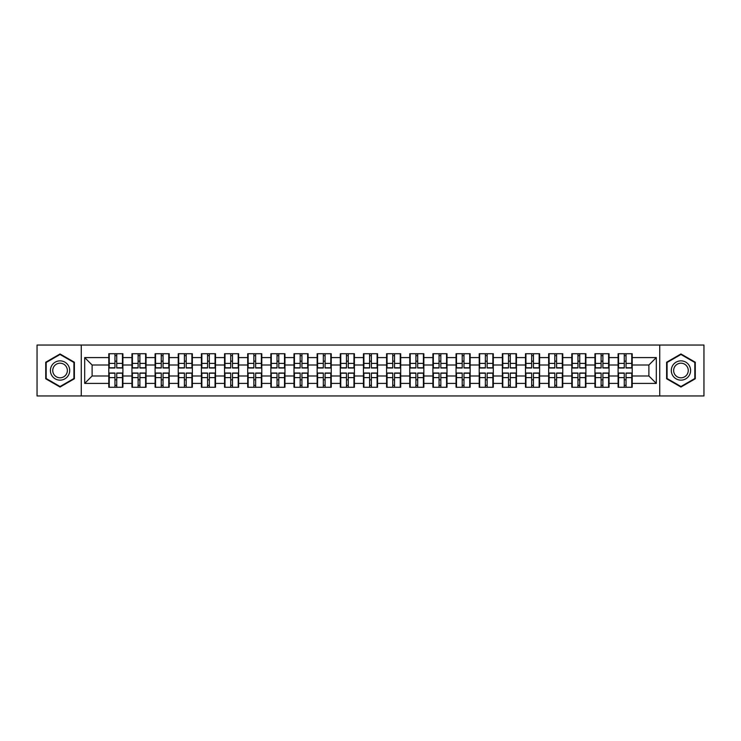 <?xml version="1.0" encoding="UTF-8"?>
<svg xmlns="http://www.w3.org/2000/svg" width="741" height="741" viewBox="0 0 741 741"><rect width="100%" height="100%" fill="white"/><g stroke="black" fill="none" stroke-linecap="round" stroke-linejoin="round"><path stroke-width="1.11" d="M659.731 395.953L703.95 395.953L703.95 345.047L659.731 345.047L659.731 395.953L81.269 395.953L81.269 345.047L37.05 345.047L37.05 395.953L81.269 395.953M659.731 345.047L81.269 345.047M648.894 375.993L648.894 365.007L632.203 365.007L632.203 375.993L648.894 375.993L656.313 383.412L656.313 357.588L632.203 357.588L632.203 353.735L618.105 353.735L618.105 365.007L609.046 365.007L609.046 375.993L618.105 375.993L618.105 365.007M656.313 383.412L632.203 383.412L632.203 387.265L618.105 387.265L618.105 383.412L609.046 383.412L609.046 387.265L594.949 387.265L594.949 383.412L585.899 383.412L585.899 387.265L571.802 387.265L571.802 383.412L562.752 383.412L562.752 387.265L548.655 387.265L548.655 383.412L539.596 383.412L539.596 387.265L525.499 387.265L525.499 383.412L516.449 383.412L516.449 387.265L502.352 387.265L502.352 383.412L493.302 383.412L493.302 387.265L479.205 387.265L479.205 383.412L470.146 383.412L470.146 387.265L456.048 387.265L456.048 383.412L446.999 383.412L446.999 387.265L432.901 387.265L432.901 383.412L423.852 383.412L423.852 387.265L409.754 387.265L409.754 383.412L400.696 383.412L400.696 387.265L386.598 387.265L386.598 383.412L377.549 383.412L377.549 387.265L363.451 387.265L363.451 383.412L354.402 383.412L354.402 387.265L340.304 387.265L340.304 383.412L331.246 383.412L331.246 387.265L317.148 387.265L317.148 383.412L308.099 383.412L308.099 387.265L294.001 387.265L294.001 383.412L284.952 383.412L284.952 387.265L270.854 387.265L270.854 383.412L261.795 383.412L261.795 387.265L247.698 387.265L247.698 383.412L238.648 383.412L238.648 387.265L224.551 387.265L224.551 383.412L215.501 383.412L215.501 387.265L201.404 387.265L201.404 383.412L192.345 383.412L192.345 387.265L178.248 387.265L178.248 383.412L169.198 383.412L169.198 387.265L155.101 387.265L155.101 383.412L146.051 383.412L146.051 387.265L131.954 387.265L131.954 383.412L122.895 383.412L122.895 387.265L108.797 387.265L108.797 383.412L84.687 383.412L84.687 357.588L108.797 357.588L108.797 365.007L92.106 365.007L92.106 375.993L108.797 375.993L108.797 365.007M618.105 357.588L609.046 357.588L609.046 353.735L594.949 353.735L594.949 357.588L585.899 357.588L585.899 353.735L571.802 353.735L571.802 357.588L562.752 357.588L562.752 353.735L548.655 353.735L548.655 357.588L539.596 357.588L539.596 353.735L525.499 353.735L525.499 357.588L516.449 357.588L516.449 353.735L502.352 353.735L502.352 357.588L493.302 357.588L493.302 353.735L479.205 353.735L479.205 357.588L470.146 357.588L470.146 353.735L456.048 353.735L456.048 357.588L446.999 357.588L446.999 353.735L432.901 353.735L432.901 357.588L423.852 357.588L423.852 353.735L409.754 353.735L409.754 357.588L400.696 357.588L400.696 353.735L386.598 353.735L386.598 357.588L377.549 357.588L377.549 353.735L363.451 353.735L363.451 357.588L354.402 357.588L354.402 353.735L340.304 353.735L340.304 357.588L331.246 357.588L331.246 353.735L317.148 353.735L317.148 357.588L308.099 357.588L308.099 353.735L294.001 353.735L294.001 357.588L284.952 357.588L284.952 353.735L270.854 353.735L270.854 357.588L261.795 357.588L261.795 353.735L247.698 353.735L247.698 357.588L238.648 357.588L238.648 353.735L224.551 353.735L224.551 357.588L215.501 357.588L215.501 353.735L201.404 353.735L201.404 357.588L192.345 357.588L192.345 353.735L178.248 353.735L178.248 357.588L169.198 357.588L169.198 353.735L155.101 353.735L155.101 357.588L146.051 357.588L146.051 353.735L131.954 353.735L131.954 357.588L122.895 357.588L122.895 353.735L108.797 353.735L108.797 357.588M618.105 375.993L618.105 383.412M609.046 375.993L609.046 383.412M609.046 357.588L609.046 365.007M585.899 375.993L594.949 375.993L594.949 365.007L585.899 365.007L585.899 383.412M594.949 375.993L594.949 383.412M594.949 357.588L594.949 365.007M585.899 357.588L585.899 365.007M562.752 375.993L571.802 375.993L571.802 365.007L562.752 365.007L562.752 383.412M571.802 375.993L571.802 383.412M571.802 357.588L571.802 365.007M562.752 357.588L562.752 365.007M539.596 375.993L548.655 375.993L548.655 365.007L539.596 365.007L539.596 383.412M548.655 375.993L548.655 383.412M548.655 357.588L548.655 365.007M539.596 357.588L539.596 365.007M516.449 375.993L525.499 375.993L525.499 365.007L516.449 365.007L516.449 383.412M525.499 375.993L525.499 383.412M525.499 357.588L525.499 365.007M516.449 357.588L516.449 365.007M493.302 375.993L502.352 375.993L502.352 365.007L493.302 365.007L493.302 383.412M502.352 375.993L502.352 383.412M502.352 357.588L502.352 365.007M493.302 357.588L493.302 365.007M470.146 375.993L479.205 375.993L479.205 365.007L470.146 365.007L470.146 383.412M479.205 375.993L479.205 383.412M479.205 357.588L479.205 365.007M470.146 357.588L470.146 365.007M446.999 375.993L456.048 375.993L456.048 365.007L446.999 365.007L446.999 383.412M456.048 375.993L456.048 383.412M456.048 357.588L456.048 365.007M446.999 357.588L446.999 365.007M423.852 375.993L432.901 375.993L432.901 365.007L423.852 365.007L423.852 383.412M432.901 375.993L432.901 383.412M432.901 357.588L432.901 365.007M423.852 357.588L423.852 365.007M400.696 375.993L409.754 375.993L409.754 365.007L400.696 365.007L400.696 383.412M409.754 375.993L409.754 383.412M409.754 357.588L409.754 365.007M400.696 357.588L400.696 365.007M377.549 375.993L386.598 375.993L386.598 365.007L377.549 365.007L377.549 383.412M386.598 375.993L386.598 383.412M386.598 357.588L386.598 365.007M377.549 357.588L377.549 365.007M354.402 375.993L363.451 375.993L363.451 365.007L354.402 365.007L354.402 383.412M363.451 375.993L363.451 383.412M363.451 357.588L363.451 365.007M354.402 357.588L354.402 365.007M331.246 375.993L340.304 375.993L340.304 365.007L331.246 365.007L331.246 383.412M340.304 375.993L340.304 383.412M340.304 357.588L340.304 365.007M331.246 357.588L331.246 365.007M308.099 375.993L317.148 375.993L317.148 365.007L308.099 365.007L308.099 383.412M317.148 375.993L317.148 383.412M317.148 357.588L317.148 365.007M308.099 357.588L308.099 365.007M284.952 375.993L294.001 375.993L294.001 365.007L284.952 365.007L284.952 383.412M294.001 375.993L294.001 383.412M294.001 357.588L294.001 365.007M284.952 357.588L284.952 365.007M261.795 375.993L270.854 375.993L270.854 365.007L261.795 365.007L261.795 383.412M270.854 375.993L270.854 383.412M270.854 357.588L270.854 365.007M261.795 357.588L261.795 365.007M238.648 375.993L247.698 375.993L247.698 365.007L238.648 365.007L238.648 383.412M247.698 375.993L247.698 383.412M247.698 357.588L247.698 365.007M238.648 357.588L238.648 365.007M215.501 375.993L224.551 375.993L224.551 365.007L215.501 365.007L215.501 383.412M224.551 375.993L224.551 383.412M224.551 357.588L224.551 365.007M215.501 357.588L215.501 365.007M192.345 375.993L201.404 375.993L201.404 365.007L192.345 365.007L192.345 383.412M201.404 375.993L201.404 383.412M201.404 357.588L201.404 365.007M192.345 357.588L192.345 365.007M169.198 375.993L178.248 375.993L178.248 365.007L169.198 365.007L169.198 383.412M178.248 375.993L178.248 383.412M178.248 357.588L178.248 365.007M169.198 357.588L169.198 365.007M146.051 375.993L155.101 375.993L155.101 365.007L146.051 365.007L146.051 383.412M155.101 375.993L155.101 383.412M155.101 357.588L155.101 365.007M146.051 357.588L146.051 365.007M122.895 375.993L131.954 375.993L131.954 365.007L122.895 365.007L122.895 383.412M131.954 375.993L131.954 383.412M131.954 357.588L131.954 365.007M122.895 357.588L122.895 365.007M108.797 375.993L108.797 383.412M92.106 375.993L84.687 383.412M84.687 357.588L92.106 365.007M632.203 375.993L632.203 383.412M632.203 357.588L632.203 365.007M656.313 357.588L648.894 365.007M60.049 353.966L45.729 362.229L45.729 378.771L60.049 387.034L74.369 378.771L74.369 362.229L60.049 353.966M666.631 378.771L680.951 387.034L695.271 378.771L695.271 362.229L680.951 353.966L666.631 362.229L666.631 378.771M122.45 353.735L122.45 367.981L116.735 367.981L116.735 353.735M114.957 353.735L114.957 367.981L109.242 367.981L109.242 353.735M114.957 355.661L116.735 355.661M116.735 361.154L114.957 361.154M109.242 387.265L109.242 373.019L114.957 373.019L114.957 387.265M116.735 387.265L116.735 373.019L122.45 373.019L122.45 387.265M116.735 385.339L114.957 385.339M114.957 379.846L116.735 379.846M60.049 360.858A9.642 9.642 0 0 0 50.407 370.5A9.642 9.642 0 0 0 60.049 380.142A9.642 9.642 0 0 0 69.7 370.5A9.642 9.642 0 0 0 60.049 360.858M60.049 363.201A7.299 7.299 0 0 0 52.75 370.5A7.299 7.299 0 0 0 60.049 377.799A7.299 7.299 0 0 0 67.357 370.5A7.299 7.299 0 0 0 60.049 363.201M73.924 378.512L60.049 386.524L46.174 378.512L46.174 362.488L60.049 354.476L73.924 362.488L73.924 378.512M689.306 365.674A9.642 9.642 0 0 0 676.125 362.145A9.642 9.642 0 0 0 672.596 375.326A9.642 9.642 0 0 0 685.768 378.855A9.642 9.642 0 0 0 689.306 365.674M687.278 366.851A7.299 7.299 0 0 0 677.293 364.174A7.299 7.299 0 0 0 674.625 374.149A7.299 7.299 0 0 0 684.601 376.826A7.299 7.299 0 0 0 687.278 366.851M680.951 386.524L667.076 378.512L667.076 362.488L680.951 354.476L694.826 362.488L694.826 378.512L680.951 386.524M145.606 353.735L145.606 367.981L139.892 367.981L139.892 353.735M138.113 353.735L138.113 367.981L132.398 367.981L132.398 353.735M138.113 355.661L139.892 355.661M139.892 361.154L138.113 361.154M168.753 353.735L168.753 367.981L163.039 367.981L163.039 353.735M161.26 353.735L161.26 367.981L155.545 367.981L155.545 353.735M161.26 355.661L163.039 355.661M163.039 361.154L161.26 361.154M191.9 353.735L191.9 367.981L186.186 367.981L186.186 353.735M184.407 353.735L184.407 367.981L178.692 367.981L178.692 353.735M184.407 355.661L186.186 355.661M186.186 361.154L184.407 361.154M215.057 353.735L215.057 367.981L209.342 367.981L209.342 353.735M207.563 353.735L207.563 367.981L201.848 367.981L201.848 353.735M207.563 355.661L209.342 355.661M209.342 361.154L207.563 361.154M238.204 353.735L238.204 367.981L232.489 367.981L232.489 353.735M230.71 353.735L230.71 367.981L224.995 367.981L224.995 353.735M230.71 355.661L232.489 355.661M232.489 361.154L230.71 361.154M132.398 387.265L132.398 373.019L138.113 373.019L138.113 387.265M139.892 387.265L139.892 373.019L145.606 373.019L145.606 387.265M139.892 385.339L138.113 385.339M138.113 379.846L139.892 379.846M155.545 387.265L155.545 373.019L161.26 373.019L161.26 387.265M163.039 387.265L163.039 373.019L168.753 373.019L168.753 387.265M163.039 385.339L161.26 385.339M161.26 379.846L163.039 379.846M178.692 387.265L178.692 373.019L184.407 373.019L184.407 387.265M186.186 387.265L186.186 373.019L191.9 373.019L191.9 387.265M186.186 385.339L184.407 385.339M184.407 379.846L186.186 379.846M201.848 387.265L201.848 373.019L207.563 373.019L207.563 387.265M209.342 387.265L209.342 373.019L215.057 373.019L215.057 387.265M209.342 385.339L207.563 385.339M207.563 379.846L209.342 379.846M224.995 387.265L224.995 373.019L230.71 373.019L230.71 387.265M232.489 387.265L232.489 373.019L238.204 373.019L238.204 387.265M232.489 385.339L230.71 385.339M230.71 379.846L232.489 379.846M261.351 353.735L261.351 367.981L255.636 367.981L255.636 353.735M253.857 353.735L253.857 367.981L248.142 367.981L248.142 353.735M253.857 355.661L255.636 355.661M255.636 361.154L253.857 361.154M248.142 387.265L248.142 373.019L253.857 373.019L253.857 387.265M255.636 387.265L255.636 373.019L261.351 373.019L261.351 387.265M255.636 385.339L253.857 385.339M253.857 379.846L255.636 379.846M284.507 353.735L284.507 367.981L278.792 367.981L278.792 353.735M277.014 353.735L277.014 367.981L271.299 367.981L271.299 353.735M277.014 355.661L278.792 355.661M278.792 361.154L277.014 361.154M271.299 387.265L271.299 373.019L277.014 373.019L277.014 387.265M278.792 387.265L278.792 373.019L284.507 373.019L284.507 387.265M278.792 385.339L277.014 385.339M277.014 379.846L278.792 379.846M307.654 353.735L307.654 367.981L301.939 367.981L301.939 353.735M300.161 353.735L300.161 367.981L294.446 367.981L294.446 353.735M300.161 355.661L301.939 355.661M301.939 361.154L300.161 361.154M294.446 387.265L294.446 373.019L300.161 373.019L300.161 387.265M301.939 387.265L301.939 373.019L307.654 373.019L307.654 387.265M301.939 385.339L300.161 385.339M300.161 379.846L301.939 379.846M330.801 353.735L330.801 367.981L325.086 367.981L325.086 353.735M323.308 353.735L323.308 367.981L317.593 367.981L317.593 353.735M323.308 355.661L325.086 355.661M325.086 361.154L323.308 361.154M317.593 387.265L317.593 373.019L323.308 373.019L323.308 387.265M325.086 387.265L325.086 373.019L330.801 373.019L330.801 387.265M325.086 385.339L323.308 385.339M323.308 379.846L325.086 379.846M353.957 353.735L353.957 367.981L348.242 367.981L348.242 353.735M346.464 353.735L346.464 367.981L340.749 367.981L340.749 353.735M346.464 355.661L348.242 355.661M348.242 361.154L346.464 361.154M340.749 387.265L340.749 373.019L346.464 373.019L346.464 387.265M348.242 387.265L348.242 373.019L353.957 373.019L353.957 387.265M348.242 385.339L346.464 385.339M346.464 379.846L348.242 379.846M377.104 353.735L377.104 367.981L371.389 367.981L371.389 353.735M369.611 353.735L369.611 367.981L363.896 367.981L363.896 353.735M369.611 355.661L371.389 355.661M371.389 361.154L369.611 361.154M363.896 387.265L363.896 373.019L369.611 373.019L369.611 387.265M371.389 387.265L371.389 373.019L377.104 373.019L377.104 387.265M371.389 385.339L369.611 385.339M369.611 379.846L371.389 379.846M400.251 353.735L400.251 367.981L394.536 367.981L394.536 353.735M392.758 353.735L392.758 367.981L387.043 367.981L387.043 353.735M392.758 355.661L394.536 355.661M394.536 361.154L392.758 361.154M387.043 387.265L387.043 373.019L392.758 373.019L392.758 387.265M394.536 387.265L394.536 373.019L400.251 373.019L400.251 387.265M394.536 385.339L392.758 385.339M392.758 379.846L394.536 379.846M423.407 353.735L423.407 367.981L417.692 367.981L417.692 353.735M415.914 353.735L415.914 367.981L410.199 367.981L410.199 353.735M415.914 355.661L417.692 355.661M417.692 361.154L415.914 361.154M410.199 387.265L410.199 373.019L415.914 373.019L415.914 387.265M417.692 387.265L417.692 373.019L423.407 373.019L423.407 387.265M417.692 385.339L415.914 385.339M415.914 379.846L417.692 379.846M446.554 353.735L446.554 367.981L440.839 367.981L440.839 353.735M439.061 353.735L439.061 367.981L433.346 367.981L433.346 353.735M439.061 355.661L440.839 355.661M440.839 361.154L439.061 361.154M433.346 387.265L433.346 373.019L439.061 373.019L439.061 387.265M440.839 387.265L440.839 373.019L446.554 373.019L446.554 387.265M440.839 385.339L439.061 385.339M439.061 379.846L440.839 379.846M469.701 353.735L469.701 367.981L463.986 367.981L463.986 353.735M462.208 353.735L462.208 367.981L456.493 367.981L456.493 353.735M462.208 355.661L463.986 355.661M463.986 361.154L462.208 361.154M456.493 387.265L456.493 373.019L462.208 373.019L462.208 387.265M463.986 387.265L463.986 373.019L469.701 373.019L469.701 387.265M463.986 385.339L462.208 385.339M462.208 379.846L463.986 379.846M492.858 353.735L492.858 367.981L487.143 367.981L487.143 353.735M485.364 353.735L485.364 367.981L479.649 367.981L479.649 353.735M485.364 355.661L487.143 355.661M487.143 361.154L485.364 361.154M479.649 387.265L479.649 373.019L485.364 373.019L485.364 387.265M487.143 387.265L487.143 373.019L492.858 373.019L492.858 387.265M487.143 385.339L485.364 385.339M485.364 379.846L487.143 379.846M516.005 353.735L516.005 367.981L510.29 367.981L510.29 353.735M508.511 353.735L508.511 367.981L502.796 367.981L502.796 353.735M508.511 355.661L510.29 355.661M510.29 361.154L508.511 361.154M502.796 387.265L502.796 373.019L508.511 373.019L508.511 387.265M510.29 387.265L510.29 373.019L516.005 373.019L516.005 387.265M510.29 385.339L508.511 385.339M508.511 379.846L510.29 379.846M539.152 353.735L539.152 367.981L533.437 367.981L533.437 353.735M531.658 353.735L531.658 367.981L525.943 367.981L525.943 353.735M531.658 355.661L533.437 355.661M533.437 361.154L531.658 361.154M525.943 387.265L525.943 373.019L531.658 373.019L531.658 387.265M533.437 387.265L533.437 373.019L539.152 373.019L539.152 387.265M533.437 385.339L531.658 385.339M531.658 379.846L533.437 379.846M562.308 353.735L562.308 367.981L556.593 367.981L556.593 353.735M554.814 353.735L554.814 367.981L549.1 367.981L549.1 353.735M554.814 355.661L556.593 355.661M556.593 361.154L554.814 361.154M549.1 387.265L549.1 373.019L554.814 373.019L554.814 387.265M556.593 387.265L556.593 373.019L562.308 373.019L562.308 387.265M556.593 385.339L554.814 385.339M554.814 379.846L556.593 379.846M585.455 353.735L585.455 367.981L579.74 367.981L579.74 353.735M577.961 353.735L577.961 367.981L572.247 367.981L572.247 353.735M577.961 355.661L579.74 355.661M579.74 361.154L577.961 361.154M572.247 387.265L572.247 373.019L577.961 373.019L577.961 387.265M579.74 387.265L579.74 373.019L585.455 373.019L585.455 387.265M579.74 385.339L577.961 385.339M577.961 379.846L579.74 379.846M608.602 353.735L608.602 367.981L602.887 367.981L602.887 353.735M601.108 353.735L601.108 367.981L595.394 367.981L595.394 353.735M601.108 355.661L602.887 355.661M602.887 361.154L601.108 361.154M595.394 387.265L595.394 373.019L601.108 373.019L601.108 387.265M602.887 387.265L602.887 373.019L608.602 373.019L608.602 387.265M602.887 385.339L601.108 385.339M601.108 379.846L602.887 379.846M631.758 353.735L631.758 367.981L626.043 367.981L626.043 353.735M624.265 353.735L624.265 367.981L618.55 367.981L618.55 353.735M624.265 355.661L626.043 355.661M626.043 361.154L624.265 361.154M618.55 387.265L618.55 373.019L624.265 373.019L624.265 387.265M626.043 387.265L626.043 373.019L631.758 373.019L631.758 387.265M626.043 385.339L624.265 385.339M624.265 379.846L626.043 379.846M114.957 363.396L109.242 363.396M114.957 367.786L109.242 367.786M122.45 363.396L116.735 363.396M122.45 367.786L116.735 367.786M116.735 377.604L122.45 377.604M116.735 373.214L122.45 373.214M109.242 377.604L114.957 377.604M109.242 373.214L114.957 373.214M138.113 363.396L132.398 363.396M138.113 367.786L132.398 367.786M145.606 363.396L139.892 363.396M145.606 367.786L139.892 367.786M161.26 363.396L155.545 363.396M161.26 367.786L155.545 367.786M168.753 363.396L163.039 363.396M168.753 367.786L163.039 367.786M184.407 363.396L178.692 363.396M184.407 367.786L178.692 367.786M191.9 363.396L186.186 363.396M191.9 367.786L186.186 367.786M207.563 363.396L201.848 363.396M207.563 367.786L201.848 367.786M215.057 363.396L209.342 363.396M215.057 367.786L209.342 367.786M230.71 363.396L224.995 363.396M230.71 367.786L224.995 367.786M238.204 363.396L232.489 363.396M238.204 367.786L232.489 367.786M139.892 377.604L145.606 377.604M139.892 373.214L145.606 373.214M132.398 377.604L138.113 377.604M132.398 373.214L138.113 373.214M163.039 377.604L168.753 377.604M163.039 373.214L168.753 373.214M155.545 377.604L161.26 377.604M155.545 373.214L161.26 373.214M186.186 377.604L191.9 377.604M186.186 373.214L191.9 373.214M178.692 377.604L184.407 377.604M178.692 373.214L184.407 373.214M209.342 377.604L215.057 377.604M209.342 373.214L215.057 373.214M201.848 377.604L207.563 377.604M201.848 373.214L207.563 373.214M232.489 377.604L238.204 377.604M232.489 373.214L238.204 373.214M224.995 377.604L230.71 377.604M224.995 373.214L230.71 373.214M253.857 363.396L248.142 363.396M253.857 367.786L248.142 367.786M261.351 363.396L255.636 363.396M261.351 367.786L255.636 367.786M255.636 377.604L261.351 377.604M255.636 373.214L261.351 373.214M248.142 377.604L253.857 377.604M248.142 373.214L253.857 373.214M277.014 363.396L271.299 363.396M277.014 367.786L271.299 367.786M284.507 363.396L278.792 363.396M284.507 367.786L278.792 367.786M278.792 377.604L284.507 377.604M278.792 373.214L284.507 373.214M271.299 377.604L277.014 377.604M271.299 373.214L277.014 373.214M300.161 363.396L294.446 363.396M300.161 367.786L294.446 367.786M307.654 363.396L301.939 363.396M307.654 367.786L301.939 367.786M301.939 377.604L307.654 377.604M301.939 373.214L307.654 373.214M294.446 377.604L300.161 377.604M294.446 373.214L300.161 373.214M323.308 363.396L317.593 363.396M323.308 367.786L317.593 367.786M330.801 363.396L325.086 363.396M330.801 367.786L325.086 367.786M325.086 377.604L330.801 377.604M325.086 373.214L330.801 373.214M317.593 377.604L323.308 377.604M317.593 373.214L323.308 373.214M346.464 363.396L340.749 363.396M346.464 367.786L340.749 367.786M353.957 363.396L348.242 363.396M353.957 367.786L348.242 367.786M348.242 377.604L353.957 377.604M348.242 373.214L353.957 373.214M340.749 377.604L346.464 377.604M340.749 373.214L346.464 373.214M369.611 363.396L363.896 363.396M369.611 367.786L363.896 367.786M377.104 363.396L371.389 363.396M377.104 367.786L371.389 367.786M371.389 377.604L377.104 377.604M371.389 373.214L377.104 373.214M363.896 377.604L369.611 377.604M363.896 373.214L369.611 373.214M392.758 363.396L387.043 363.396M392.758 367.786L387.043 367.786M400.251 363.396L394.536 363.396M400.251 367.786L394.536 367.786M394.536 377.604L400.251 377.604M394.536 373.214L400.251 373.214M387.043 377.604L392.758 377.604M387.043 373.214L392.758 373.214M415.914 363.396L410.199 363.396M415.914 367.786L410.199 367.786M423.407 363.396L417.692 363.396M423.407 367.786L417.692 367.786M417.692 377.604L423.407 377.604M417.692 373.214L423.407 373.214M410.199 377.604L415.914 377.604M410.199 373.214L415.914 373.214M439.061 363.396L433.346 363.396M439.061 367.786L433.346 367.786M446.554 363.396L440.839 363.396M446.554 367.786L440.839 367.786M440.839 377.604L446.554 377.604M440.839 373.214L446.554 373.214M433.346 377.604L439.061 377.604M433.346 373.214L439.061 373.214M462.208 363.396L456.493 363.396M462.208 367.786L456.493 367.786M469.701 363.396L463.986 363.396M469.701 367.786L463.986 367.786M463.986 377.604L469.701 377.604M463.986 373.214L469.701 373.214M456.493 377.604L462.208 377.604M456.493 373.214L462.208 373.214M485.364 363.396L479.649 363.396M485.364 367.786L479.649 367.786M492.858 363.396L487.143 363.396M492.858 367.786L487.143 367.786M487.143 377.604L492.858 377.604M487.143 373.214L492.858 373.214M479.649 377.604L485.364 377.604M479.649 373.214L485.364 373.214M508.511 363.396L502.796 363.396M508.511 367.786L502.796 367.786M516.005 363.396L510.29 363.396M516.005 367.786L510.29 367.786M510.29 377.604L516.005 377.604M510.29 373.214L516.005 373.214M502.796 377.604L508.511 377.604M502.796 373.214L508.511 373.214M531.658 363.396L525.943 363.396M531.658 367.786L525.943 367.786M539.152 363.396L533.437 363.396M539.152 367.786L533.437 367.786M533.437 377.604L539.152 377.604M533.437 373.214L539.152 373.214M525.943 377.604L531.658 377.604M525.943 373.214L531.658 373.214M554.814 363.396L549.1 363.396M554.814 367.786L549.1 367.786M562.308 363.396L556.593 363.396M562.308 367.786L556.593 367.786M556.593 377.604L562.308 377.604M556.593 373.214L562.308 373.214M549.1 377.604L554.814 377.604M549.1 373.214L554.814 373.214M577.961 363.396L572.247 363.396M577.961 367.786L572.247 367.786M585.455 363.396L579.74 363.396M585.455 367.786L579.74 367.786M579.74 377.604L585.455 377.604M579.74 373.214L585.455 373.214M572.247 377.604L577.961 377.604M572.247 373.214L577.961 373.214M601.108 363.396L595.394 363.396M601.108 367.786L595.394 367.786M608.602 363.396L602.887 363.396M608.602 367.786L602.887 367.786M602.887 377.604L608.602 377.604M602.887 373.214L608.602 373.214M595.394 377.604L601.108 377.604M595.394 373.214L601.108 373.214M624.265 363.396L618.55 363.396M624.265 367.786L618.55 367.786M631.758 363.396L626.043 363.396M631.758 367.786L626.043 367.786M626.043 377.604L631.758 377.604M626.043 373.214L631.758 373.214M618.55 377.604L624.265 377.604M618.55 373.214L624.265 373.214"/></g></svg>
